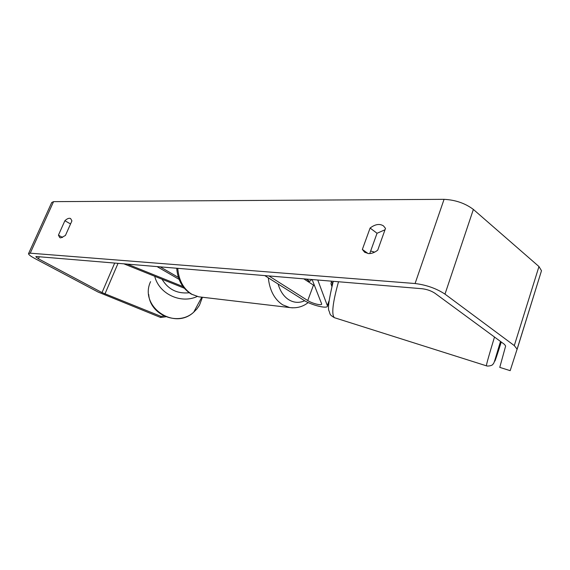 <?xml version="1.0" encoding="UTF-8"?>
<svg xmlns="http://www.w3.org/2000/svg" width="570" height="570" viewBox="0 0 570 570"><rect width="100%" height="100%" fill="white"/><g stroke="black" fill="none" stroke-linecap="round" stroke-linejoin="round"><path stroke-width="0.85" d="M179.108 279.386L157.049 266.596M178.424 277.455L160.191 266.86M123.847 263.825L184.267 288.206M127.352 264.117L182.998 286.575M331.861 286.418L330.985 283.817L331.505 281.167M317.775 280.02L327.451 305.94C327.878 309.282 311.277 305.171 303.582 300.098L264.772 275.595M312.132 279.549L321.687 303.967C321.964 305.919 312.239 303.518 307.743 300.547L268.912 275.937M303.774 278.851L314.619 285.869M331.256 282.278L332.424 282.635L331.961 286.026M377.732 250.144C374.647 252.538 371.604 253.693 368.612 253.593L364.636 252.254L362.356 249.425L370.101 228.036C375.224 224.174 379.691 223.469 383.496 225.912L385.505 228.399L377.732 250.144M60.769 237.882L65.422 235.481L71.92 220.889L70.63 218.566C69.127 217.84 67.21 218.559 64.887 220.718L58.432 235.154L59.772 237.605L60.769 237.882M36.523 256.536L422.235 288.741C427.044 289.353 431.276 290.857 434.939 293.244L504.422 344.33L505.64 346.026L499.769 367.372L510.178 370.664L517.104 349.168L514.297 345.598L444.992 294.12C436.378 288.463 426.41 284.936 415.081 283.525L30.224 253.18L28.5 253.728C28.7 254.747 30.794 256.322 34.77 258.466L98.19 292.096L160.626 317.483L161.004 316.371L102.023 292.588L38.432 258.787L35.768 256.771L36.523 256.536M369.738 253.579L377.041 233.265L385.014 229.781M28.65 253.393L51.706 202.514L53.559 201.645L444.066 199.336C455.401 199.913 465.177 203.276 473.371 209.432L538.964 266.539L541.493 270.721L517.04 349.553M161.004 316.371L163.996 315.965M165.849 316.778L160.626 317.483M70.552 223.967L64.887 220.718M62.593 237.483L58.432 235.154M377.041 233.265L370.101 228.036M368.042 253.543L362.356 249.425M311.769 279.521L309.717 281.366L306.176 279.051M307.308 281.16L309.717 281.366M329.054 300.853L327.358 305.484M313.457 285.178L307.743 300.547M494.503 337.034C489.124 354.74 486.417 364.33 486.381 365.812L486.409 365.819M501.265 342.007C493.356 366.995 492.252 368.412 500.503 341.444C494.233 361.971 494.29 363.161 492.808 364.315C492.501 365.584 487.728 366.51 486.381 365.812L334.369 317.682C331.334 314.483 332.716 302.506 338.516 281.751M334.633 317.768L334.369 317.682C329.125 314.519 330.401 314.298 329.125 311.127C327.558 309.047 328.933 299.115 333.258 281.309M444.066 199.336L415.081 283.525M53.559 201.645L30.224 253.18M39.337 256.771L38.432 258.787M114.677 263.062L102.023 292.588M118.026 263.34L104.951 293.935M473.371 209.432L444.992 294.12M538.964 266.539L514.297 345.598M150.58 281.644C138.873 306.104 174.021 330.913 193.743 312.153L196.914 308.919L199.479 305.214L202.436 297.248M197.191 296.486C180.797 304.202 158.952 293.856 154.727 276.286M162.037 279.236C168.207 289.432 177.263 293.949 189.19 292.773M177.74 268.328C178.766 280.383 183.497 289.047 191.955 294.32L198.745 296.813L201.139 297.091M292.481 307.843L289.638 307.536L282.663 304.822C274.469 299.414 269.688 290.415 268.306 277.825M278.117 284.017C280.184 291.256 283.746 296.507 288.819 299.77C293.956 302.827 299.25 303.155 304.686 300.761M328.947 301.851L327.451 305.94M370.671 250.992L374.618 252.154M541.493 270.721L517.104 349.168M201.794 297.169L193.743 312.153C178.453 326.503 150.01 315.36 148.72 294.469M308.192 302.563C304.736 305.285 298.766 308.74 289.638 307.536L198.745 296.813L191.242 294.091C182.486 288.534 177.648 279.92 176.721 268.242"/></g></svg>
